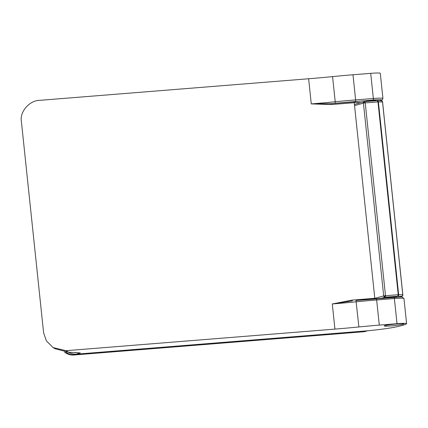 <?xml version="1.0" encoding="UTF-8"?>
<svg xmlns="http://www.w3.org/2000/svg" width="428" height="428" viewBox="0 0 428 428"><rect width="100%" height="100%" fill="white"/><g stroke="black" fill="none" stroke-linecap="round" stroke-linejoin="round"><path stroke-width="0.64" d="M396.478 297.096A5.634 0.407 174 0 0 396.788 296.925A5.634 0.407 174 0 0 392.958 296.941A5.634 0.407 174 0 0 385.96 297.915M367.395 330.785L366.94 330.93A14.081 13.295 -107.9 0 1 364.073 331.502L365.849 330.93L76.521 354.149L363.698 331.101A28.168 2.033 174 0 0 394.782 327.158A58.577 4.221 174 0 0 406.53 323.766A14.081 1.016 174 0 0 406.6 323.648A14.081 1.016 174 0 0 397.024 323.691L394.381 298.546A1.407 0.455 -94.6 0 0 393.824 297.283A1.407 0.455 -94.6 0 0 393.792 297.289L376.132 298.707M364.164 331.491A14.081 13.295 72.1 0 0 367.031 330.924L366.143 331.213A14.081 13.295 -107.9 0 1 363.281 331.78L74.75 354.721L364.073 331.502M379.92 100.73L381.615 100.104A1.407 1.396 50.3 0 0 382.37 99.788L382.932 98.451L380.289 73.306A14.081 1.016 174 0 0 370.712 73.349L352.982 74.766A84.503 6.094 174 0 0 332.572 76.607A99.13 7.148 -6 0 1 308.625 78.757L39.745 100.339C29.559 100.275 19.469 111.933 21.4 121.536L43.602 332.765L46.406 340.913L53.152 347.6L66.056 350.682L68.56 352.217L80.303 352.923L76.521 354.149A14.081 13.295 72.1 0 1 68.608 352.217A14.081 13.295 72.1 0 0 76.521 354.149L74.75 354.721A14.081 13.295 -107.9 0 1 65.853 352.132A14.081 13.295 72.1 0 0 74.75 354.721L73.862 355.005A14.081 13.295 -107.9 0 1 64.403 351.976M365.849 330.93A14.081 13.295 72.1 0 0 366.357 330.876M374.81 298.375L383.691 295.887L363.425 103.1A1.407 1.295 -105.6 0 1 364.34 101.65L364.34 101.65A1.407 1.295 -105.6 0 1 364.576 101.607A1.407 0.524 -94.3 0 1 364.613 101.602L354.421 104.427M381.161 298.3L385.13 297.187A1.407 1.295 -105.6 0 1 384.173 296.85L385.451 296.674A1.407 0.524 -94.3 0 0 385.5 295.641L365.234 102.854A1.407 0.524 -94.3 0 0 364.982 101.912A1.407 0.524 -94.3 0 0 364.613 101.602L377.164 100.65L377.978 100.938L378.395 101.875L377.967 101.891L377.111 100.655L364.656 101.602M363.704 102.083L364.982 101.912M384.173 296.85A1.407 1.295 -105.6 0 1 383.691 295.887L398.661 294.662L398.452 295.705L397.671 296.24L398.227 294.678L377.967 101.891L364.175 102.966L364.196 102.174M384.435 295.753L384.628 296.561M400.485 296.962L402.181 296.326A0.845 0.813 -110.5 0 1 401.972 296.374L397.671 296.24L385.13 297.187A1.407 0.524 -94.3 0 0 385.451 296.674M400.399 296.962L402.62 295.802L402.678 294.79L398.661 294.662L378.395 101.875L382.413 102.003L382.156 101.094L381.418 100.794M377.614 100.954L377.978 100.938M378.213 101.875L377.994 101.185M382.156 101.094L382.488 101.677L382.156 101.094L382.488 101.677L402.834 295.234L402.62 295.802M398.479 294.662L398.452 295.705M398.083 295.716L398.409 295.411M402.834 295.234L402.678 294.79L402.834 295.234M397.163 323.894A9.86 0.712 174 0 0 384.258 325.927A9.86 0.712 174 0 0 390.962 325.901A9.86 0.712 174 0 0 403.866 323.868A9.86 0.712 174 0 0 397.163 323.894M375.597 100.687A5.35 0.385 174 0 0 375.864 100.537A5.35 0.385 174 0 0 372.226 100.553A5.35 0.385 174 0 0 365.373 101.543M66.056 350.682L334.937 329.105L332.294 303.96L352.03 300.119L374.8 298.295L354.24 102.709L355.213 101.725L354.775 101.864M331.475 104.539L311.268 103.908L331.652 103.613A0.845 0.273 -94.6 0 0 331.475 104.539L354.24 102.709M354.983 101.778L331.652 103.613L335.258 103.26L335.215 101.752A99.13 7.148 -6 0 1 311.268 103.908L308.625 78.757M352.33 300.873A0.845 0.273 85.4 0 1 352.03 300.119M374.8 298.295L375.089 298.787M356 300.515L401.025 296.968L401.956 297.021L403.957 298.503A14.081 1.016 -6 0 0 394.381 298.546L376.651 299.969A1.407 0.455 -94.6 0 0 376.094 298.707A1.407 0.455 -94.6 0 0 376.062 298.712L355.989 300.52L358.883 326.949A84.503 6.094 -6 0 1 379.294 325.114L376.651 299.969A84.503 6.094 174 0 0 356.24 301.804A99.13 7.148 174 0 1 332.294 303.96L352.362 300.879M358.883 326.949A99.13 7.148 -6 0 1 334.937 329.105M354.298 102.356L360.585 102.699M381.615 100.104C381.808 99.617 378.957 99.596 373.055 100.034L335.258 103.26M379.294 325.114L397.024 323.691M381.118 100.5A1.407 1.15 -101.8 0 1 380.899 100.537A1.407 1.38 64 0 0 381.369 100.403L382.37 99.788M381.369 100.403L379.957 100.73M68.56 352.217L54.987 348.724L53.152 347.6M363.281 331.78L73.862 355.005M367.031 330.924A14.081 13.295 72.1 0 0 367.454 330.78M364.175 102.966L354.545 105.588M332.572 76.607L335.215 101.752A84.503 6.094 -6 0 1 355.625 99.917L352.982 74.766M370.712 73.349L373.355 98.493L355.625 99.917A1.407 0.455 -94.6 0 1 355.331 101.457M373.055 100.034A1.407 0.455 -94.6 0 0 373.355 98.493A14.081 1.016 174 0 1 382.932 98.451M358.418 102.613A1.407 1.354 98.6 0 1 358.065 102.613L360.547 102.709M357.353 102.453A1.407 1.354 98.6 0 1 356.995 102.447L358.065 102.613M80.303 352.923A14.081 13.295 -107.9 0 1 75.489 352.394M402.181 296.326L402.871 295.079L382.552 101.768L381.567 100.783L377.164 100.65M354.293 102.367L356.995 102.447M403.957 298.503L406.6 323.648M375.57 100.441L375.607 100.767M396.21 296.807L396.242 297.112"/></g></svg>
